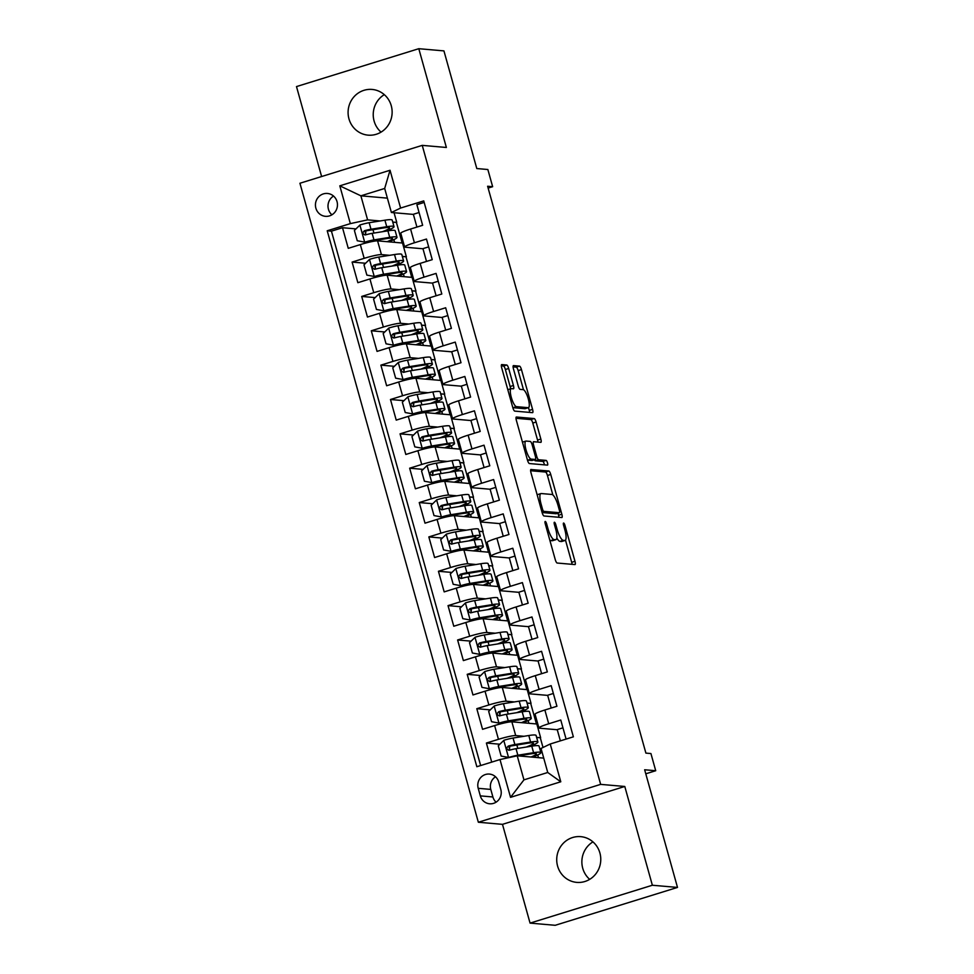 <?xml version="1.0" encoding="UTF-8"?>
<svg xmlns="http://www.w3.org/2000/svg" width="974" height="974" viewBox="0 0 974 974"><rect width="100%" height="100%" fill="white"/><g stroke="black" fill="none" stroke-linecap="round" stroke-linejoin="round"><path stroke-width="1.46" d="M545.27 521.443A2.459 0.645 72.8 0 0 545.197 521.455A2.459 0.645 72.8 0 0 545.233 523.744L555.241 559.575A3.519 0.925 72.8 0 0 557.165 563.033L574.94 564.579A3.519 0.925 72.8 0 0 575.037 564.567A3.519 0.925 72.8 0 0 574.977 561.292L564.981 525.461A2.459 0.645 72.8 0 0 563.629 523.038A2.459 0.645 72.8 0 0 563.556 523.05A2.459 0.645 72.8 0 0 563.593 525.339L564.896 529.978A11.262 2.959 72.8 0 1 565.066 540.46A11.262 2.959 72.8 0 1 564.75 540.497L563.264 540.363A11.262 2.959 72.8 0 1 557.091 529.296L555.801 524.669A2.459 0.645 72.8 0 0 554.449 522.247A2.459 0.645 72.8 0 0 554.376 522.247A2.459 0.645 72.8 0 0 554.413 524.548L555.716 529.186A11.262 2.959 72.8 0 1 555.886 539.669A11.262 2.959 72.8 0 1 555.57 539.693L554.084 539.572A11.262 2.959 72.8 0 1 547.912 528.505L546.621 523.866A2.459 0.645 72.8 0 0 545.27 521.443M348.96 118.852A22.95 22.025 -85 0 0 368.123 135.155A22.95 22.025 -85 0 0 391.268 105.752A22.95 22.025 -85 0 0 372.105 89.438A22.95 22.025 -85 0 0 348.96 118.852M381.053 132.123A22.95 22.025 95 0 1 374.101 121.032A22.95 22.025 95 0 1 384.316 94.648M557.591 866.069A22.95 22.025 -85 0 0 576.754 882.383A22.95 22.025 -85 0 0 599.899 852.968A22.95 22.025 -85 0 0 580.735 836.654A22.95 22.025 -85 0 0 557.591 866.069M589.684 879.352A22.95 22.025 95 0 1 582.732 868.248A22.95 22.025 95 0 1 592.947 841.877M315.868 208.168A11.469 11.006 -85 0 0 325.45 216.325A11.469 11.006 -85 0 0 337.028 201.618A11.469 11.006 -85 0 0 327.447 193.461A11.469 11.006 -85 0 0 315.868 208.168M333.546 196.066A11.469 11.006 -85 0 0 331.915 214.804M508.672 368.476A3.519 0.925 72.8 0 0 506.748 365.019L501.756 364.58A3.519 0.925 72.8 0 0 501.659 364.593A3.519 0.925 72.8 0 0 501.707 367.868L512.823 407.656A3.519 0.925 72.8 0 0 514.747 411.113L532.522 412.659A3.519 0.925 72.8 0 0 532.62 412.647A3.519 0.925 72.8 0 0 532.571 409.372L521.455 369.584A3.519 0.925 72.8 0 0 519.532 366.127L513.505 365.603A3.519 0.925 72.8 0 0 513.408 365.615A3.519 0.925 72.8 0 0 513.456 368.89L518.217 385.923A3.519 0.925 72.8 0 0 520.14 389.381L523.135 389.637A9.411 2.472 72.8 0 1 528.152 398.403A9.411 2.472 72.8 0 1 528.432 407.656A9.411 2.472 72.8 0 1 528.164 407.68L516.463 406.657A9.411 2.472 72.8 0 1 511.447 397.891A9.411 2.472 72.8 0 1 511.167 388.65A9.411 2.472 72.8 0 1 511.435 388.614L513.383 388.784A3.519 0.925 72.8 0 0 513.481 388.772A3.519 0.925 72.8 0 0 513.432 385.497L508.672 368.476L505.372 369.499A3.519 0.925 72.8 0 0 503.436 366.041L501.342 365.859M652.361 885.244L624.784 786.468L502.487 824.345L530.063 923.109L652.361 885.244L677.502 887.424L644.654 769.764L655.721 770.726L650.924 753.547L645.896 753.109L487.621 186.253L492.649 186.691L487.852 169.513L476.797 168.551L443.937 50.892L418.796 48.7L296.498 86.576L321.615 176.525M624.784 786.468L600.654 784.374L422.241 145.37L446.372 147.476L418.796 48.7M531.037 469.456A3.519 0.925 72.8 0 0 530.94 469.468A3.519 0.925 72.8 0 0 530.988 472.743L542.104 512.531A3.519 0.925 72.8 0 0 544.028 515.989L561.803 517.535A3.519 0.925 72.8 0 0 561.901 517.523A3.519 0.925 72.8 0 0 561.852 514.248L550.736 474.46A3.519 0.925 72.8 0 0 548.812 471.002L530.854 469.517M527.458 460.093L516.354 420.305A3.519 0.925 72.8 0 1 516.305 417.03A3.519 0.925 72.8 0 1 516.403 417.018L534.166 418.564A3.519 0.925 72.8 0 1 536.102 422.022L540.85 439.055A3.519 0.925 72.8 0 1 540.911 442.33A3.519 0.925 72.8 0 1 540.801 442.342L533.594 441.709A3.519 0.925 72.8 0 0 533.496 441.721A3.519 0.925 72.8 0 0 533.557 444.996L536.711 456.295A3.519 0.925 72.8 0 0 538.634 459.752L546.134 460.41A2.459 0.645 72.8 0 1 547.449 462.699A2.459 0.645 72.8 0 1 547.522 465.122A2.459 0.645 72.8 0 1 547.461 465.122L529.393 463.551A3.519 0.925 72.8 0 1 527.458 460.093M677.502 887.424L555.204 925.3L530.063 923.109M355.985 228.89L342.507 227.721L348.266 248.333L360.331 244.596L364.166 258.341A14.342 1.473 -15.6 0 1 381.418 254.591L389.697 255.322M365.579 263.248L352.101 262.079L357.86 282.691L369.925 278.954L373.76 292.699A14.342 1.473 -15.6 0 1 391 288.949L399.291 289.668M375.173 297.606L361.695 296.437L367.454 317.049L379.519 313.311L383.354 327.045A14.342 1.473 -15.6 0 1 400.594 323.307L408.885 324.025M384.754 331.964L371.289 330.783L377.048 351.395L389.113 347.657L392.948 361.403A14.342 1.473 -15.6 0 1 410.188 357.665L418.479 358.383M394.348 366.309L380.883 365.14L386.629 385.753L398.695 382.015L402.542 395.761A14.342 1.473 -15.6 0 1 419.782 392.011L428.061 392.741M403.942 400.667L390.477 399.498L396.223 420.111L408.289 416.373L412.124 430.118A14.342 1.473 -15.6 0 1 429.376 426.368L437.655 427.087M413.536 435.025L400.058 433.856L405.817 454.468L417.883 450.731L421.718 464.464A14.342 1.473 -15.6 0 1 438.97 460.726L447.249 461.445M423.13 469.383L409.652 468.202L415.411 488.814L427.476 485.089L431.312 498.822A14.342 1.473 -15.6 0 1 448.551 495.084L456.843 495.803M432.724 503.728L419.246 502.56L425.005 523.172L437.07 519.434L440.905 533.18A14.342 1.473 -15.6 0 1 458.145 529.43L466.436 530.16M442.318 538.086L428.84 536.918L434.599 557.53L446.664 553.792L450.499 567.538A14.342 1.473 -15.6 0 1 467.739 563.788L476.03 564.506M451.899 572.444L438.434 571.275L444.181 591.888L456.246 588.15L460.093 601.883A14.342 1.473 -15.6 0 1 477.333 598.146L485.612 598.864M461.493 606.802L448.028 605.621L453.774 626.233L465.84 622.508L469.675 636.241A14.342 1.473 -15.6 0 1 486.927 632.503L495.206 633.222M471.087 641.148L457.61 639.979L463.368 660.591L475.434 656.853L479.269 670.599A14.342 1.473 -15.6 0 1 496.521 666.849L504.8 667.58M480.681 675.506L467.203 674.337L472.962 694.949L485.028 691.211L488.863 704.957A14.342 1.473 -15.6 0 1 506.115 701.207L514.394 701.925M490.275 709.863L476.797 708.695L482.556 729.307L494.622 725.569A14.342 1.473 -15.6 0 1 511.861 721.819L536.808 723.986L540.643 737.732L536.662 737.513M566.089 739.083L560.768 720.017L548.703 723.755A14.342 1.473 -15.6 0 0 538.914 727.955A14.342 1.473 -15.6 0 0 539.499 728.199L557.262 729.745M538.914 727.955L535.067 714.222A14.342 1.473 -15.6 0 1 544.868 710.009L556.933 706.272L551.174 685.659L539.109 689.397A14.342 1.473 -15.6 0 0 529.32 693.598A14.342 1.473 -15.6 0 0 529.905 693.841L547.68 695.387M529.32 693.598L525.485 679.864A14.342 1.473 164.4 0 1 535.274 675.652L547.339 671.914L541.581 651.302L529.515 655.039A14.342 1.473 -15.6 0 0 519.726 659.252A14.342 1.473 -15.6 0 0 520.323 659.483L538.086 661.029M519.726 659.252L515.891 645.506A14.342 1.473 164.4 0 1 525.68 641.294L537.745 637.568L531.987 616.956L519.921 620.682A14.342 1.473 -15.6 0 0 510.132 624.894A14.342 1.473 -15.6 0 0 510.729 625.125L528.492 626.672M510.132 624.894L506.297 611.148A14.342 1.473 164.4 0 1 516.086 606.948L528.152 603.21L522.393 582.598L510.327 586.336A14.342 1.473 -15.6 0 0 500.539 590.536A14.342 1.473 -15.6 0 0 501.135 590.78L518.899 592.326M500.539 590.536L496.703 576.791A14.342 1.473 164.4 0 1 506.492 572.59L518.558 568.853L512.811 548.24L500.746 551.978A14.342 1.473 -15.6 0 0 490.945 556.178A14.342 1.473 -15.6 0 0 491.541 556.422L509.305 557.968M490.945 556.178L487.11 542.445A14.342 1.473 164.4 0 1 496.898 538.232L508.964 534.495L503.217 513.882L491.152 517.62A14.342 1.473 -15.6 0 0 481.351 521.833A14.342 1.473 -15.6 0 0 481.947 522.064L499.711 523.61M481.351 521.833L477.516 508.087A14.342 1.473 164.4 0 1 487.317 503.875L499.382 500.149L493.623 479.537L481.558 483.262A14.342 1.473 -15.6 0 0 471.769 487.475A14.342 1.473 -15.6 0 0 472.353 487.706L490.129 489.252M471.769 487.475L467.922 473.729A14.342 1.473 164.4 0 1 477.723 469.529L489.788 465.791L484.029 445.179L471.964 448.917A14.342 1.473 -15.6 0 0 462.175 453.117A14.342 1.473 -15.6 0 0 462.76 453.36L480.535 454.907M462.175 453.117L458.34 439.371A14.342 1.473 164.4 0 1 468.129 435.171L480.194 431.433L474.435 410.821L462.37 414.559A14.342 1.473 -15.6 0 0 452.581 418.759A14.342 1.473 -15.6 0 0 453.178 419.003L470.941 420.549M452.581 418.759L448.746 405.026A14.342 1.473 164.4 0 1 458.535 400.813L470.6 397.075L464.841 376.463L452.776 380.201A14.342 1.473 -15.6 0 0 442.987 384.413A14.342 1.473 -15.6 0 0 443.584 384.645L461.347 386.191M442.987 384.413L439.152 370.668A14.342 1.473 164.4 0 1 448.941 366.455L461.006 362.73L455.248 342.105L443.182 345.843A14.342 1.473 -15.6 0 0 433.393 350.056A14.342 1.473 -15.6 0 0 433.99 350.287L451.753 351.833M433.393 350.056L429.558 336.31A14.342 1.473 164.4 0 1 439.347 332.11L451.412 328.372L445.666 307.76L433.6 311.497A14.342 1.473 -15.6 0 0 423.8 315.698A14.342 1.473 -15.6 0 0 424.396 315.941L442.159 317.487M423.8 315.698L419.964 301.952A14.342 1.473 164.4 0 1 429.753 297.752L441.819 294.014L436.072 273.402L424.007 277.14A14.342 1.473 -15.6 0 0 414.206 281.34A14.342 1.473 -15.6 0 0 414.802 281.583L432.566 283.13M414.206 281.34L410.371 267.607A14.342 1.473 164.4 0 1 420.171 263.394L432.237 259.656L426.478 239.044L414.413 242.782A14.342 1.473 -15.6 0 0 404.624 246.994A14.342 1.473 -15.6 0 0 405.208 247.226L422.984 248.772M402.335 256.418L406.353 256.771L402.372 256.552M360.331 244.596A14.342 1.473 164.4 0 1 377.571 240.858L402.518 243.025L406.353 256.771M411.929 290.776L415.947 291.116L411.965 290.909M369.925 278.954A14.342 1.473 164.4 0 1 387.165 275.204L412.112 277.383L415.947 291.116M421.523 325.121L425.541 325.474L421.559 325.255M379.519 313.311A14.342 1.473 164.4 0 1 396.759 309.562L421.705 311.729L425.541 325.474M431.117 359.479L435.135 359.832L431.153 359.613M389.113 347.657A14.342 1.473 164.4 0 1 406.353 343.919L431.299 346.087L435.135 359.832M440.698 393.837L444.728 394.19L440.747 393.971M398.695 382.015A14.342 1.473 164.4 0 1 415.947 378.277L440.881 380.444L444.728 394.19M450.292 428.195L454.31 428.536L450.329 428.329M408.289 416.373A14.342 1.473 164.4 0 1 425.541 412.623L450.475 414.802L454.31 428.536M459.886 462.54L463.904 462.894L459.923 462.674M417.883 450.731A14.342 1.473 164.4 0 1 435.122 446.981L460.069 449.148L463.904 462.894M469.48 496.898L473.498 497.251L469.517 497.032M427.476 485.089A14.342 1.473 164.4 0 1 444.716 481.339L469.663 483.506L473.498 497.251M479.074 531.256L483.092 531.609L479.111 531.39M437.07 519.434A14.342 1.473 164.4 0 1 454.31 515.696L479.257 517.864L483.092 531.609M488.668 565.614L492.686 565.955L488.704 565.748M446.664 553.792A14.342 1.473 164.4 0 1 463.904 550.042L488.851 552.221L492.686 565.955M498.262 599.96L502.28 600.313L498.298 600.094M456.246 588.15A14.342 1.473 164.4 0 1 473.498 584.4L498.432 586.567L502.28 600.313M507.844 634.317L511.861 634.671L507.88 634.451M465.84 622.508A14.342 1.473 164.4 0 1 483.092 618.758L508.026 620.925L511.861 634.671M517.438 668.675L521.455 669.028L517.474 668.809M475.434 656.853A14.342 1.473 164.4 0 1 492.686 653.116L517.62 655.283L521.455 669.028M527.031 703.033L531.049 703.374L527.068 703.167M485.028 691.211A14.342 1.473 164.4 0 1 502.267 687.474L527.214 689.641L531.049 703.374M500.819 789.537L498.7 781.976A11.116 10.665 -85 0 0 489.423 774.074A11.116 10.665 -85 0 0 478.21 788.319L480.316 795.88A11.116 10.665 -85 0 0 489.605 803.781A11.116 10.665 -85 0 0 500.819 789.537M600.654 784.374L478.344 822.239L299.931 183.246L422.241 145.37M342.507 227.721L331.44 231.155L327.215 230.777L476.846 766.721L499.991 759.55L517.231 755.812L543.736 758.113M327.215 230.777L350.348 223.618L339.804 185.827L390.038 170.267L400.594 208.059L423.739 200.9L573.369 736.831L550.237 744.002L560.781 781.781L510.534 797.341L499.991 759.55M499.869 744.221L486.391 743.04L498.457 739.315A14.342 1.473 -15.6 0 1 515.696 735.565L523.988 736.283M536.625 737.379L540.643 737.732M424.165 202.434L416.884 204.686L422.643 225.298L410.578 229.036A14.342 1.473 164.4 0 0 400.777 233.249L404.624 246.994M476.797 708.695L488.863 704.957M467.203 674.337L479.269 670.599M457.61 639.979L469.675 636.241M448.028 605.621L460.093 601.883M438.434 571.275L450.499 567.538M428.84 536.918L440.905 533.18M419.246 502.56L431.312 498.822M409.652 468.202L421.718 464.464M400.058 433.856L412.124 430.118M390.477 399.498L402.542 395.761M380.883 365.14L392.948 361.403M371.289 330.783L383.354 327.045M361.695 296.437L373.76 292.699M352.101 262.079L364.166 258.341M331.44 231.155L480.645 765.54M486.391 743.04L491.712 762.118M387.384 198.136L360.879 195.823L367.6 219.868L380.103 220.964M392.741 222.06L396.759 222.413L392.778 222.194M394.056 212.734L396.759 222.413M517.231 755.812L523.951 779.857L547.741 772.492L541.033 748.446L550.237 744.002M502.487 824.345L478.344 822.239M488.132 188.092L492.649 186.691M645.786 773.806L655.721 770.726M413.39 214.414L391.402 212.502L384.681 188.457L360.879 195.823L339.804 185.827M411.746 277.346L406.024 256.868M421.328 311.704L415.618 291.226M430.922 346.05L425.212 325.572M440.516 380.408L434.806 359.93M450.11 414.766L444.387 394.287M459.704 449.124L453.981 428.645M469.298 483.481L463.575 463.003M478.891 517.827L473.169 497.349M488.473 552.185L482.763 531.707M498.067 586.543L492.357 566.064M507.661 620.901L501.939 600.422M517.255 655.246L511.533 634.768M526.849 689.604L521.127 669.126M536.443 723.962L530.72 703.484M543.005 747.484L540.314 737.842M402.152 242.989L396.43 222.51M538.488 757.662L537.733 754.947M535.152 745.719L534.763 744.294M562.948 727.834L557.225 729.611L560.367 740.861M528.894 723.305L528.139 720.59M525.558 711.361L525.169 709.949M553.354 693.476L547.644 695.253L551.211 708.049M541.617 673.691L538.05 660.896L543.76 659.13M519.3 688.947L518.545 686.232M515.964 677.003L515.575 675.591M532.023 639.334L528.456 626.538L534.178 624.772M509.706 654.589L508.952 651.886M506.383 642.657L505.981 641.233M522.429 604.976L518.862 592.192L524.584 590.414M500.125 620.243L499.358 617.528M496.789 608.3L496.387 606.875M512.848 570.63L509.268 557.834L514.99 556.057M490.531 585.885L489.776 583.17M487.195 573.942L486.793 572.517M503.254 536.272L499.674 523.476L505.396 521.711M480.937 551.528L480.182 548.812M477.601 539.584L477.199 538.172M493.66 501.914L490.08 489.118L495.803 487.353M471.343 517.17L470.588 514.467M468.007 505.238L467.617 503.814M484.066 467.557L480.499 454.773L486.209 452.995M461.749 482.824L460.994 480.109M458.413 470.88L458.024 469.456M474.472 433.199L470.905 420.415L476.615 418.637M452.155 448.466L451.4 445.751M448.819 436.522L448.43 435.098M464.878 398.853L461.311 386.057L467.033 384.292M442.561 414.108L441.806 411.393M439.237 402.165L438.836 400.752M455.284 364.495L451.717 351.699L457.439 349.934M432.98 379.75L432.213 377.048M429.644 367.807L429.242 366.394M445.702 330.137L442.123 317.341L447.845 315.576M423.386 345.405L422.631 342.69M420.05 333.461L419.648 332.037M436.108 295.779L432.529 282.996L438.251 281.218M413.792 311.047L413.037 308.332M410.456 299.103L410.054 297.679M426.515 261.434L422.947 248.638L428.657 246.872M404.198 276.689L403.443 273.974M400.862 264.745L400.472 263.333M416.921 227.076L413.353 214.28L419.063 212.515M400.594 208.059L391.402 212.502M367.6 219.868L350.348 223.618M394.604 242.331L393.849 239.628M391.268 230.388L390.878 228.975M523.951 779.857L510.534 797.341M547.741 772.492L560.781 781.781M390.038 170.267L384.681 188.457M495.523 776.765A11.116 10.665 -85 0 0 490.786 789.415L492.893 796.976A11.116 10.665 -85 0 0 496.083 802.174M549.799 540.107A11.262 2.959 72.8 0 0 550.773 540.594L554.084 539.572M555.886 539.669L552.575 540.692A11.262 2.959 72.8 0 1 552.258 540.716L550.773 540.594M556.824 537.989A11.262 2.959 72.8 0 0 559.953 541.386L563.264 540.363M565.066 540.46L561.755 541.483A11.262 2.959 72.8 0 1 561.438 541.52L559.953 541.386M572.042 564.323A3.519 0.925 72.8 0 0 571.677 562.315L565.492 540.168M552.867 494.95L547.437 475.482A3.519 0.925 72.8 0 0 545.501 472.025L530.623 470.734M558.906 517.279A3.519 0.925 72.8 0 0 558.54 515.27L557.956 513.176M542.445 508.939A2.459 0.645 72.8 0 0 543.796 511.362L559.393 512.726A2.459 0.645 72.8 0 0 559.466 512.714A2.459 0.645 72.8 0 0 559.429 510.425L558.065 505.53A11.262 2.959 72.8 0 0 551.893 494.463L541.227 493.538A11.262 2.959 72.8 0 0 540.911 493.575A11.262 2.959 72.8 0 0 541.081 504.057L542.445 508.939L541.215 509.329M556.227 513.7A2.459 0.645 72.8 0 1 556.166 513.736A2.459 0.645 72.8 0 1 556.093 513.748L542.104 512.531M540.911 493.575L537.611 494.597A11.262 2.959 72.8 0 0 537.185 494.889M515.989 418.296L530.867 419.587L534.166 418.564M537.916 442.086A3.519 0.925 72.8 0 0 537.551 440.078L532.79 423.045A3.519 0.925 72.8 0 0 530.867 419.587M534.373 459.765A3.519 0.925 72.8 0 0 535.335 460.775L542.835 461.433L546.134 460.41M544.405 464.854A2.459 0.645 72.8 0 0 542.835 461.433M526.118 441.064A9.411 2.472 72.8 0 0 525.85 441.088A9.411 2.472 72.8 0 0 526.143 450.329A9.411 2.472 72.8 0 0 531.159 459.107L535.286 459.46A3.519 0.925 72.8 0 0 535.383 459.448A3.519 0.925 72.8 0 0 535.323 456.173L532.169 444.874A3.519 0.925 72.8 0 0 530.246 441.417L526.118 441.064M527.433 459.996A9.411 2.472 72.8 0 0 527.859 460.13L531.159 459.107M532.157 460.422A3.519 0.925 72.8 0 1 532.072 460.471A3.519 0.925 72.8 0 1 531.974 460.483L527.859 460.13M510.498 388.857A3.519 0.925 72.8 0 0 510.12 386.52L505.372 369.499M512.799 407.582A9.411 2.472 72.8 0 0 513.164 407.68L516.463 406.657M528.432 407.656L525.132 408.678A9.411 2.472 72.8 0 1 524.864 408.703L513.164 407.68M523.488 389.746L518.156 370.607A3.519 0.925 72.8 0 0 516.22 367.149L513.091 366.881M529.625 412.416A3.519 0.925 72.8 0 0 529.259 410.395L528.492 407.631M529.369 746.547A27.43 2.812 164.4 0 0 537.904 741.957L536.077 735.431A27.43 2.812 -15.6 0 0 528.797 735.516L513.054 738.036A9.496 0.974 -15.6 0 0 503.923 740.277L498.274 745.767L501.147 756.067L508.72 757.455A9.496 0.974 -15.6 0 1 517.851 755.215L533.594 752.695A27.43 2.812 -15.6 0 1 540.874 752.61A27.43 2.812 -15.6 0 1 532.51 757.139M508.72 757.455L509.378 757.516M518.131 755.885L530.343 753.937A22.767 2.338 -15.6 0 1 536.382 753.864A22.767 2.338 -15.6 0 1 531.013 757.005M537.904 741.957A27.43 2.812 164.4 0 0 530.623 742.042L514.869 744.562A9.496 0.974 164.4 0 0 508.343 746.047C506.017 748.202 506.407 749.566 509.499 750.175A9.496 0.974 -15.6 0 1 516.025 748.689L531.767 746.169A27.43 2.812 -15.6 0 1 539.048 746.084L540.874 752.61M509.365 750.211L509.792 746.181L527.372 743.284A22.767 2.338 -15.6 0 1 533.411 743.211A22.767 2.338 -15.6 0 1 526.277 747.046M508.684 750.248L509.499 750.175M519.787 712.189A27.43 2.812 164.4 0 0 528.31 707.611L526.484 701.085A27.43 2.812 -15.6 0 0 519.203 701.158L503.461 703.678A9.496 0.974 -15.6 0 0 494.329 705.931L488.68 711.41L491.553 721.71L499.126 723.098A9.496 0.974 -15.6 0 1 508.258 720.857L524 718.337A27.43 2.812 -15.6 0 1 531.28 718.252A27.43 2.812 -15.6 0 1 522.916 722.781M499.126 723.098L520.749 719.579A22.767 2.338 -15.6 0 1 526.8 719.506A22.767 2.338 -15.6 0 1 521.419 722.659M502.231 722.708A11.298 1.157 164.4 0 0 502.207 722.818L502.377 723.414M528.31 707.611A27.43 2.812 164.4 0 0 521.029 707.684L505.287 710.204A9.496 0.974 164.4 0 0 498.761 711.702C496.423 713.845 496.813 715.22 499.906 715.817A9.496 0.974 -15.6 0 1 506.431 714.332L522.174 711.811A27.43 2.812 -15.6 0 1 529.466 711.726L531.28 718.252M499.772 715.853L500.198 711.824L517.778 708.926A22.767 2.338 -15.6 0 1 523.817 708.865A22.767 2.338 -15.6 0 1 516.683 712.688M499.09 715.89L499.906 715.817M510.193 677.843A27.43 2.812 164.4 0 0 518.716 673.253L516.902 666.727A27.43 2.812 -15.6 0 0 509.609 666.8L493.867 669.321A9.496 0.974 -15.6 0 0 484.735 671.573L479.086 677.052L481.96 687.364L489.532 688.752A9.496 0.974 -15.6 0 1 498.664 686.5L514.406 683.979A27.43 2.812 -15.6 0 1 521.687 683.906A27.43 2.812 -15.6 0 1 513.322 688.423M489.532 688.752L511.155 685.221A22.767 2.338 -15.6 0 1 517.206 685.16A22.767 2.338 -15.6 0 1 511.825 688.301M492.637 688.35A11.298 1.157 164.4 0 0 492.613 688.472L492.783 689.056M518.716 673.253A27.43 2.812 164.4 0 0 511.435 673.338L495.693 675.859A9.496 0.974 164.4 0 0 489.167 677.344C486.842 679.487 487.219 680.863 490.312 681.459A9.496 0.974 -15.6 0 1 496.837 679.974L512.592 677.454A27.43 2.812 -15.6 0 1 519.873 677.38L521.687 683.906M490.178 681.496L490.616 677.466L508.184 674.568A22.767 2.338 -15.6 0 1 514.223 674.507A22.767 2.338 -15.6 0 1 507.089 678.33M489.496 681.544L490.312 681.459M500.599 643.485A27.43 2.812 164.4 0 0 509.122 638.895L507.308 632.37A27.43 2.812 -15.6 0 0 500.015 632.455L484.273 634.975A9.496 0.974 -15.6 0 0 475.142 637.215L469.492 642.694L472.378 653.006L479.938 654.394A9.496 0.974 -15.6 0 1 489.07 652.154L504.812 649.634A27.43 2.812 -15.6 0 1 512.105 649.548A27.43 2.812 -15.6 0 1 503.728 654.078M479.938 654.394L501.561 650.863A22.767 2.338 -15.6 0 1 507.612 650.802A22.767 2.338 -15.6 0 1 502.231 653.944M483.043 654.004A11.298 1.157 164.4 0 0 483.031 654.114L483.189 654.711M509.122 638.895A27.43 2.812 164.4 0 0 501.841 638.981L486.099 641.501A9.496 0.974 164.4 0 0 479.573 642.986C477.248 645.129 477.625 646.505 480.718 647.113A9.496 0.974 -15.6 0 1 487.243 645.616L502.998 643.096A27.43 2.812 -15.6 0 1 510.279 643.023L512.105 649.548M480.596 647.138L481.022 643.108L498.591 640.222A22.767 2.338 -15.6 0 1 504.642 640.149A22.767 2.338 -15.6 0 1 497.495 643.984M479.902 647.186L480.718 647.113M491.006 609.127A27.43 2.812 164.4 0 0 499.54 604.537L497.714 598.012A27.43 2.812 -15.6 0 0 490.433 598.097L474.679 600.617A9.496 0.974 -15.6 0 0 465.56 602.857L459.898 608.348L462.784 618.648L470.357 620.036A9.496 0.974 -15.6 0 1 479.476 617.796L495.23 615.276A27.43 2.812 -15.6 0 1 502.511 615.191A27.43 2.812 -15.6 0 1 494.135 619.72M470.357 620.036L491.967 616.518A22.767 2.338 -15.6 0 1 498.018 616.445A22.767 2.338 -15.6 0 1 492.649 619.586M473.449 619.647A11.298 1.157 164.4 0 0 473.437 619.756L473.595 620.353M499.54 604.537A27.43 2.812 164.4 0 0 492.247 604.623L476.505 607.143A9.496 0.974 164.4 0 0 469.979 608.628C467.654 610.783 468.031 612.147 471.136 612.756A9.496 0.974 -15.6 0 1 477.662 611.27L493.404 608.75A27.43 2.812 -15.6 0 1 500.685 608.665L502.511 615.191M471.002 612.792L471.428 608.762L488.997 605.865A22.767 2.338 -15.6 0 1 495.048 605.791A22.767 2.338 -15.6 0 1 487.913 609.627M470.308 612.829L471.136 612.756M481.412 574.77A27.43 2.812 164.4 0 0 489.946 570.192L488.12 563.666A27.43 2.812 -15.6 0 0 480.839 563.739L465.097 566.259A9.496 0.974 -15.6 0 0 455.966 568.512L450.305 573.99L453.19 584.29L460.763 585.678A9.496 0.974 -15.6 0 1 469.882 583.438L485.636 580.918A27.43 2.812 -15.6 0 1 492.917 580.833A27.43 2.812 -15.6 0 1 484.541 585.362M460.763 585.678L482.386 582.16A22.767 2.338 -15.6 0 1 488.424 582.087A22.767 2.338 -15.6 0 1 483.055 585.24M463.855 585.289A11.298 1.157 164.4 0 0 463.843 585.398L464.014 585.995M489.946 570.192A27.43 2.812 164.4 0 0 482.654 570.265L466.911 572.785A9.496 0.974 164.4 0 0 460.385 574.27C458.06 576.425 458.437 577.801 461.542 578.398A9.496 0.974 -15.6 0 1 468.068 576.912L483.81 574.392A27.43 2.812 -15.6 0 1 491.091 574.307L492.917 580.833M461.408 578.434L461.834 574.404L479.403 571.507A22.767 2.338 -15.6 0 1 485.454 571.446A22.767 2.338 -15.6 0 1 478.319 575.269M460.714 578.471L461.542 578.398M471.818 540.424A27.43 2.812 164.4 0 0 480.352 535.834L478.526 529.308A27.43 2.812 -15.6 0 0 471.246 529.381L455.503 531.901A9.496 0.974 -15.6 0 0 446.372 534.154L440.723 539.633L443.596 549.945L451.169 551.333A9.496 0.974 -15.6 0 1 460.3 549.08L476.043 546.56A27.43 2.812 -15.6 0 1 483.323 546.487A27.43 2.812 -15.6 0 1 474.959 551.004M451.169 551.333L472.792 547.802A22.767 2.338 -15.6 0 1 478.831 547.741A22.767 2.338 -15.6 0 1 473.461 550.882M454.261 550.931A11.298 1.157 164.4 0 0 454.249 551.053L454.42 551.637M480.352 535.834A27.43 2.812 164.4 0 0 473.072 535.907L457.317 538.439A9.496 0.974 164.4 0 0 450.792 539.925C448.466 542.068 448.856 543.443 451.948 544.04A9.496 0.974 -15.6 0 1 458.474 542.555L474.216 540.034A27.43 2.812 -15.6 0 1 481.497 539.961L483.323 546.487M451.814 544.076L452.24 540.046L469.821 537.149A22.767 2.338 -15.6 0 1 475.86 537.088A22.767 2.338 -15.6 0 1 468.725 540.911M451.12 544.125L451.948 544.04M462.224 506.066A27.43 2.812 164.4 0 0 470.759 501.476L468.932 494.95A27.43 2.812 -15.6 0 0 461.652 495.036L445.909 497.556A9.496 0.974 -15.6 0 0 436.778 499.796L431.129 505.275L434.002 515.587L441.575 516.975A9.496 0.974 -15.6 0 1 450.706 514.735L466.449 512.202A27.43 2.812 -15.6 0 1 473.729 512.129A27.43 2.812 -15.6 0 1 465.365 516.658M441.575 516.975L463.198 513.444A22.767 2.338 -15.6 0 1 469.237 513.383A22.767 2.338 -15.6 0 1 463.868 516.524M444.68 516.585A11.298 1.157 164.4 0 0 444.655 516.695L444.826 517.291M470.759 501.476A27.43 2.812 164.4 0 0 463.478 501.561L447.736 504.082A9.496 0.974 164.4 0 0 441.21 505.567C438.872 507.71 439.262 509.085 442.354 509.694A9.496 0.974 -15.6 0 1 448.88 508.197L464.622 505.676A27.43 2.812 -15.6 0 1 471.915 505.603L473.729 512.129M442.22 509.719L442.646 505.689L460.227 502.803A22.767 2.338 -15.6 0 1 466.266 502.73A22.767 2.338 -15.6 0 1 459.131 506.565M441.539 509.767L442.354 509.694M452.642 471.708A27.43 2.812 164.4 0 0 461.165 467.118L459.338 460.592A27.43 2.812 -15.6 0 0 452.058 460.678L436.315 463.198A9.496 0.974 -15.6 0 0 427.184 465.438L421.535 470.929L424.408 481.229L431.981 482.617A9.496 0.974 -15.6 0 1 441.112 480.377L456.855 477.857A27.43 2.812 -15.6 0 1 464.135 477.771A27.43 2.812 -15.6 0 1 455.771 482.3M431.981 482.617L453.604 479.098A22.767 2.338 -15.6 0 1 459.655 479.025A22.767 2.338 -15.6 0 1 454.274 482.167M435.086 482.227A11.298 1.157 164.4 0 0 435.061 482.337L435.232 482.934M461.165 467.118A27.43 2.812 164.4 0 0 453.884 467.203L438.142 469.724A9.496 0.974 164.4 0 0 431.616 471.209C429.278 473.364 429.668 474.728 432.76 475.336A9.496 0.974 -15.6 0 1 439.286 473.851L455.028 471.331A27.43 2.812 -15.6 0 1 462.321 471.246L464.135 477.771M432.626 475.361L433.065 471.343L450.633 468.445A22.767 2.338 -15.6 0 1 456.672 468.372A22.767 2.338 -15.6 0 1 449.538 472.207M431.945 475.409L432.76 475.336M443.048 437.35A27.43 2.812 164.4 0 0 451.571 432.773L449.757 426.235A27.43 2.812 -15.6 0 0 442.464 426.32L426.722 428.84A9.496 0.974 -15.6 0 0 417.59 431.08L411.941 436.571L414.814 446.871L422.387 448.259A9.496 0.974 -15.6 0 1 431.519 446.019L447.261 443.499A27.43 2.812 -15.6 0 1 454.554 443.413A27.43 2.812 -15.6 0 1 446.177 447.943M422.387 448.259L444.01 444.741A22.767 2.338 -15.6 0 1 450.061 444.668A22.767 2.338 -15.6 0 1 444.68 447.809M425.492 447.87A11.298 1.157 164.4 0 0 425.48 447.979L425.638 448.576M451.571 432.773A27.43 2.812 164.4 0 0 444.29 432.846L428.548 435.366A9.496 0.974 164.4 0 0 422.022 436.851C419.697 439.006 420.074 440.382 423.166 440.978A9.496 0.974 -15.6 0 1 429.692 439.493L445.447 436.973A27.43 2.812 -15.6 0 1 452.727 436.888L454.554 443.413M423.033 441.015L423.471 436.985L441.039 434.087A22.767 2.338 -15.6 0 1 447.09 434.027A22.767 2.338 -15.6 0 1 439.944 437.85M422.351 441.052L423.166 440.978M433.454 403.005A27.43 2.812 164.4 0 0 441.977 398.415L440.163 391.889A27.43 2.812 -15.6 0 0 432.882 391.962L417.128 394.482A9.496 0.974 -15.6 0 0 407.996 396.735L402.347 402.213L405.233 412.526L412.793 413.913A9.496 0.974 -15.6 0 1 421.925 411.661L437.667 409.141A27.43 2.812 -15.6 0 1 444.96 409.068A27.43 2.812 -15.6 0 1 436.583 413.585M412.793 413.913L434.416 410.383A22.767 2.338 -15.6 0 1 440.467 410.322A22.767 2.338 -15.6 0 1 435.086 413.463M415.898 413.512A11.298 1.157 164.4 0 0 415.886 413.621L416.044 414.218M441.977 398.415A27.43 2.812 164.4 0 0 434.696 398.488L418.954 401.02A9.496 0.974 164.4 0 0 412.428 402.506C410.103 404.648 410.48 406.024 413.585 406.621A9.496 0.974 -15.6 0 1 420.111 405.135L435.853 402.615A27.43 2.812 -15.6 0 1 443.133 402.53L444.96 409.068M413.451 406.657L413.877 402.627L431.445 399.73A22.767 2.338 -15.6 0 1 437.496 399.669A22.767 2.338 -15.6 0 1 430.35 403.492M412.757 406.706L413.585 406.621M423.86 368.647A27.43 2.812 164.4 0 0 432.395 364.057L430.569 357.531A27.43 2.812 -15.6 0 0 423.288 357.616L407.534 360.137A9.496 0.974 -15.6 0 0 398.415 362.377L392.753 367.855L395.639 378.168L403.212 379.556A9.496 0.974 -15.6 0 1 412.331 377.303L428.085 374.783A27.43 2.812 -15.6 0 1 435.366 374.71A27.43 2.812 -15.6 0 1 426.989 379.239M403.212 379.556L424.822 376.025A22.767 2.338 -15.6 0 1 430.873 375.964A22.767 2.338 -15.6 0 1 425.504 379.105M406.304 379.166A11.298 1.157 164.4 0 0 406.292 379.276L406.45 379.872M432.395 364.057A27.43 2.812 164.4 0 0 425.102 364.142L409.36 366.662A9.496 0.974 164.4 0 0 402.834 368.148C400.509 370.29 400.886 371.666 403.991 372.275A9.496 0.974 -15.6 0 1 410.517 370.777L426.259 368.257A27.43 2.812 -15.6 0 1 433.54 368.184L435.366 374.71M403.857 372.299L404.283 368.269L421.852 365.384A22.767 2.338 -15.6 0 1 427.903 365.311A22.767 2.338 -15.6 0 1 420.768 369.146M403.163 372.348L403.991 372.275M414.267 334.289A27.43 2.812 164.4 0 0 422.801 329.699L420.975 323.173A27.43 2.812 -15.6 0 0 413.694 323.258L397.952 325.779A9.496 0.974 -15.6 0 0 388.821 328.019L383.172 333.51L386.045 343.81L393.618 345.198A9.496 0.974 -15.6 0 1 402.749 342.958L418.491 340.437A27.43 2.812 -15.6 0 1 425.772 340.352A27.43 2.812 -15.6 0 1 417.408 344.881M393.618 345.198L415.241 341.679A22.767 2.338 -15.6 0 1 421.279 341.606A22.767 2.338 -15.6 0 1 415.91 344.747M396.71 344.808A11.298 1.157 164.4 0 0 396.698 344.918L396.868 345.514M422.801 329.699A27.43 2.812 164.4 0 0 415.521 329.784L399.766 332.304A9.496 0.974 164.4 0 0 393.24 333.79C390.915 335.933 391.304 337.308 394.397 337.917A9.496 0.974 -15.6 0 1 400.923 336.432L416.665 333.912A27.43 2.812 -15.6 0 1 423.946 333.826L425.772 340.352M394.263 337.941L394.689 333.924L412.258 331.026A22.767 2.338 -15.6 0 1 418.309 330.953A22.767 2.338 -15.6 0 1 411.174 334.788M393.569 337.99L394.397 337.917M404.673 299.931A27.43 2.812 164.4 0 0 413.207 295.353L411.381 288.815A27.43 2.812 -15.6 0 0 404.1 288.901L388.358 291.421A9.496 0.974 -15.6 0 0 379.227 293.661L373.578 299.152L376.451 309.452L384.024 310.84A9.496 0.974 -15.6 0 1 393.155 308.6L408.897 306.079A27.43 2.812 -15.6 0 1 416.178 305.994A27.43 2.812 -15.6 0 1 407.814 310.523M384.024 310.84L405.647 307.321A22.767 2.338 -15.6 0 1 411.685 307.248A22.767 2.338 -15.6 0 1 406.316 310.389M387.116 310.45A11.298 1.157 164.4 0 0 387.104 310.56L387.275 311.156M413.207 295.353A27.43 2.812 164.4 0 0 405.927 295.426L390.172 297.947A9.496 0.974 164.4 0 0 383.646 299.432C381.321 301.587 381.711 302.963 384.803 303.559A9.496 0.974 -15.6 0 1 391.329 302.074L407.071 299.554A27.43 2.812 -15.6 0 1 414.352 299.468L416.178 305.994M384.669 303.596L385.095 299.566L402.676 296.668A22.767 2.338 -15.6 0 1 408.715 296.607A22.767 2.338 -15.6 0 1 401.58 300.43M383.987 303.632L384.803 303.559M395.091 265.585A27.43 2.812 164.4 0 0 403.613 260.995L401.787 254.47A27.43 2.812 -15.6 0 0 394.507 254.543L378.764 257.063A9.496 0.974 -15.6 0 0 369.633 259.315L363.984 264.794L366.857 275.106L374.43 276.494A9.496 0.974 -15.6 0 1 383.561 274.242L399.303 271.722A27.43 2.812 -15.6 0 1 406.584 271.649A27.43 2.812 -15.6 0 1 398.22 276.166M374.43 276.494L396.053 272.964A22.767 2.338 -15.6 0 1 402.092 272.903A22.767 2.338 -15.6 0 1 396.722 276.044M377.535 276.092A11.298 1.157 164.4 0 0 377.51 276.202L377.681 276.799M403.613 260.995A27.43 2.812 164.4 0 0 396.333 261.069L380.591 263.589A9.496 0.974 164.4 0 0 374.065 265.086C371.727 267.229 372.117 268.605 375.209 269.201A9.496 0.974 -15.6 0 1 381.735 267.716L397.477 265.196A27.43 2.812 -15.6 0 1 404.77 265.111L406.584 271.649M375.075 269.238L375.501 265.208L393.082 262.31A22.767 2.338 -15.6 0 1 399.121 262.25A22.767 2.338 -15.6 0 1 391.986 266.072M374.393 269.287L375.209 269.201M385.497 231.228A27.43 2.812 164.4 0 0 394.02 226.638L392.193 220.112A27.43 2.812 -15.6 0 0 384.913 220.197L369.17 222.717A9.496 0.974 -15.6 0 0 360.039 224.957L354.39 230.436L357.263 240.748L364.836 242.136A9.496 0.974 -15.6 0 1 373.967 239.884L389.71 237.364A27.43 2.812 -15.6 0 1 396.99 237.291A27.43 2.812 -15.6 0 1 388.626 241.82M364.836 242.136L386.459 238.606A22.767 2.338 -15.6 0 1 392.51 238.545A22.767 2.338 -15.6 0 1 387.128 241.686M367.941 241.735A11.298 1.157 164.4 0 0 367.916 241.856L368.087 242.453M394.02 226.638A27.43 2.812 164.4 0 0 386.739 226.723L370.997 229.243A9.496 0.974 164.4 0 0 364.471 230.728C362.133 232.871 362.523 234.247 365.615 234.856A9.496 0.974 -15.6 0 1 372.141 233.358L387.896 230.838A27.43 2.812 -15.6 0 1 395.176 230.765L396.99 237.291M365.481 234.88L365.92 230.85L383.488 227.965A22.767 2.338 -15.6 0 1 389.527 227.892A22.767 2.338 -15.6 0 1 382.392 231.727M364.8 234.929L365.615 234.856M377.571 240.858L381.418 254.591M387.165 275.204L391 288.949M396.759 309.562L400.594 323.307M406.353 343.919L410.188 357.665M415.947 378.277L419.782 392.011M425.541 412.623L429.376 426.368M435.122 446.981L438.97 460.726M444.716 481.339L448.551 495.084M454.31 515.696L458.145 529.43M463.904 550.042L467.739 563.788M473.498 584.4L477.333 598.146M483.092 618.758L486.927 632.503M492.686 653.116L496.521 666.849M502.267 687.474L506.115 701.207M511.861 721.819L515.696 735.565M544.868 710.009L548.703 723.755M410.578 229.036L414.413 242.782M420.171 263.394L424.007 277.14M429.753 297.752L433.6 311.497M439.347 332.11L443.182 345.843M448.941 366.455L452.776 380.201M458.535 400.813L462.37 414.559M468.129 435.171L471.964 448.917M477.723 469.529L481.558 483.262M487.317 503.875L491.152 517.62M496.898 538.232L500.746 551.978M506.492 572.59L510.327 586.336M516.086 606.948L519.921 620.682M525.68 641.294L529.515 655.039M535.274 675.652L539.109 689.397M494.622 725.569L498.457 739.315M492.893 796.976L480.316 795.88M490.786 789.415L478.21 788.319M546.67 528.882L547.912 528.505M552.258 540.716L555.57 539.693M554.559 525.047L555.801 524.669M555.85 529.686L557.091 529.296M561.438 541.52L564.75 540.497M563.739 525.85L564.981 525.461M571.677 562.315L574.977 561.292M545.379 524.255L546.621 523.866M545.501 472.025L548.812 471.002M547.437 475.482L550.736 474.46M558.54 515.27L561.852 514.248M541.934 511.947L543.796 511.362M556.093 513.748L559.393 512.726M539.839 504.435L541.081 504.057M532.79 423.045L536.102 422.022M537.551 440.078L540.85 439.055M532.315 445.386L533.557 444.996M535.457 456.684L536.711 456.295M535.335 460.775L538.634 459.752M531.974 460.483L535.286 459.46M510.12 386.52L513.432 385.497M524.864 408.703L528.164 407.68M516.22 367.149L519.532 366.127M518.156 370.607L521.455 369.584M529.259 410.395L532.571 409.372M503.436 366.041L506.748 365.019M503.777 740.423L508.525 757.419M517.815 748.397L516.853 744.964M531.767 746.169L533.594 752.695M528.797 735.516L530.623 742.042M516.025 748.689L517.851 755.215M513.054 738.036L514.869 744.562M509.792 746.181L508.343 746.047M494.183 706.065L498.932 723.073M510.4 721.868L510.23 721.259M508.221 714.039L507.259 710.606M522.174 711.811L524 718.337M519.203 701.158L521.029 707.684M506.431 714.332L508.258 720.857M503.461 703.678L505.287 710.204M500.198 711.824L498.761 711.702M484.602 671.707L489.35 688.715M500.806 687.51L500.636 686.901M498.627 679.694L497.665 676.26M512.592 677.454L514.406 683.979M509.609 666.8L511.435 673.338M496.837 679.974L498.664 686.5M493.867 669.321L495.693 675.859M490.616 677.466L489.167 677.344M475.008 637.349L479.756 654.358M491.213 653.164L491.054 652.556M489.033 645.336L488.071 641.903M502.998 643.096L504.812 649.634M500.015 632.455L501.841 638.981M487.243 645.616L489.07 652.154M484.273 634.975L486.099 641.501M481.022 643.108L479.573 642.986M465.414 603.003L470.162 620M481.631 618.807L481.46 618.198M479.439 610.978L478.478 607.545M493.404 608.75L495.23 615.276M490.433 598.097L492.247 604.623M477.662 611.27L479.476 617.796M474.679 600.617L476.505 607.143M471.428 608.762L469.979 608.628M455.82 568.646L460.568 585.654M472.037 584.449L471.866 583.84M469.845 576.62L468.896 573.187M483.81 574.392L485.636 580.918M480.839 563.739L482.654 570.265M468.068 576.912L469.882 583.438M465.097 566.259L466.911 572.785M461.834 574.404L460.385 574.27M446.226 534.288L450.974 551.296M462.443 550.091L462.273 549.482M460.264 542.274L459.302 538.841M474.216 540.034L476.043 546.56M471.246 529.381L473.072 535.907M458.474 542.555L460.3 549.08M455.503 531.901L457.317 538.439M452.24 540.046L450.792 539.925M436.632 499.93L441.38 516.938M452.849 515.745L452.679 515.136M450.67 507.917L449.708 504.483M464.622 505.676L466.449 512.202M461.652 495.036L463.478 501.561M448.88 508.197L450.706 514.735M445.909 497.556L447.736 504.082M442.646 505.689L441.21 505.567M427.05 465.584L431.799 482.58M443.255 481.387L443.085 480.779M441.076 473.559L440.114 470.125M455.028 471.331L456.855 477.857M452.058 460.678L453.884 467.203M439.286 473.851L441.112 480.377M436.315 463.198L438.142 469.724M433.065 471.343L431.616 471.209M417.456 431.226L422.205 448.235M433.661 447.029L433.491 446.421M431.482 439.201L430.52 435.768M445.447 436.973L447.261 443.499M442.464 426.32L444.29 432.846M429.692 439.493L431.519 446.019M426.722 428.84L428.548 435.366M423.471 436.985L422.022 436.851M407.863 396.868L412.611 413.877M424.08 412.672L423.909 412.063M421.888 404.855L420.926 401.422M435.853 402.615L437.667 409.141M432.882 391.962L434.696 398.488M420.111 405.135L421.925 411.661M417.128 394.482L418.954 401.02M413.877 402.627L412.428 402.506M398.269 362.511L403.017 379.519M412.294 370.497L411.345 367.064M426.259 368.257L428.085 374.783M423.288 357.616L425.102 364.142M410.517 370.777L412.331 377.303M407.534 360.137L409.36 366.662M404.283 368.269L402.834 368.148M388.675 328.153L393.423 345.161M404.892 343.968L404.721 343.359M402.7 336.14L401.751 332.706M416.665 333.912L418.491 340.437M413.694 323.258L415.521 329.784M400.923 336.432L402.749 342.958M397.952 325.779L399.766 332.304M394.689 333.924L393.24 333.79M379.081 293.807L383.829 310.803M395.298 309.61L395.127 309.002M393.119 301.782L392.157 298.348M407.071 299.554L408.897 306.079M404.1 288.901L405.927 295.426M391.329 302.074L393.155 308.6M388.358 291.421L390.172 297.947M385.095 299.566L383.646 299.432M369.487 259.449L374.235 276.458M385.704 275.252L385.534 274.644M383.525 267.436L382.563 264.003M397.477 265.196L399.303 271.722M394.507 254.543L396.333 261.069M381.735 267.716L383.561 274.242M378.764 257.063L380.591 263.589M375.501 265.208L374.065 265.086M359.905 225.091L364.653 242.1M373.931 233.078L372.969 229.645M387.896 230.838L389.71 237.364M384.913 220.197L386.739 226.723M372.141 233.358L373.967 239.884M369.17 222.717L370.997 229.243M365.92 230.85L364.471 230.728M556.166 513.736L559.466 512.714M522.551 442.111L525.85 441.088M532.072 460.471L535.383 459.448M507.856 389.673L511.167 388.65M508.854 746.632L509.828 750.09M499.26 712.274L500.234 715.732M489.678 677.916L490.64 681.374M480.085 643.558L481.046 647.016M470.491 609.213L471.453 612.67M460.897 574.855L461.859 578.312M451.303 540.497L452.265 543.955M441.709 506.139L442.683 509.597M432.115 471.781L433.089 475.251M422.533 437.436L423.495 440.893M412.939 403.078L413.901 406.535M403.346 368.72L404.307 372.178M393.752 334.362L394.714 337.832M384.158 300.016L385.132 303.474M374.564 265.659L375.538 269.116M364.982 231.301L365.944 234.758"/></g></svg>
